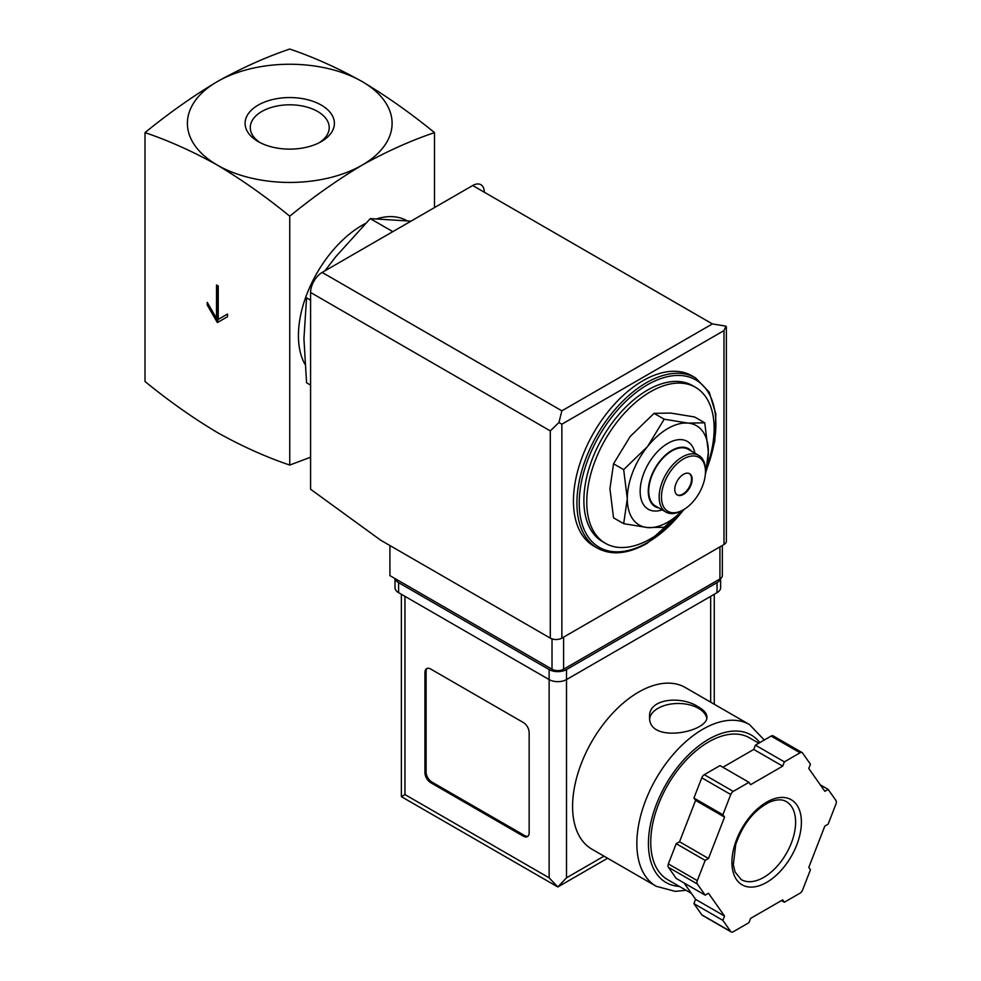 <?xml version="1.0" encoding="UTF-8"?>
<svg xmlns="http://www.w3.org/2000/svg" width="981" height="981" viewBox="0 0 981 981"><rect width="100%" height="100%" fill="white"/><g stroke="black" fill="none" stroke-linecap="round" stroke-linejoin="round"><path stroke-width="1.47" d="M145.004 132.619C168.695 140.614 192.828 151.442 217.377 165.127A102.355 59.093 180 0 1 217.377 81.558C192.828 96.224 168.707 113.244 145.004 132.619L145.004 381.486C168.707 400.873 192.828 417.894 217.377 432.547C241.927 446.232 266.047 457.072 289.751 465.055L289.751 216.188C313.442 196.813 337.574 179.793 362.124 165.127A102.355 59.093 180 0 1 217.377 165.127C241.915 179.793 266.035 196.813 289.751 216.188M218.236 285.974L216.507 284.968L216.507 318.396L207.236 302.344L207.236 305.017L217.377 322.577L227.506 316.728L227.506 314.055L218.236 319.401L218.236 285.974M704.738 422.823L694.597 416.974L670.722 413.075L654.069 413.357L630.194 436.484L613.542 463.78L609.924 488.71L613.542 517.821L623.671 523.67L627.3 498.74L623.671 469.629L647.558 446.502L664.198 419.206L688.086 423.105L704.738 422.823L708.356 451.934L705.719 473.222M310.585 300.174L306.575 297.856L303.926 338.788L306.575 382.774L310.585 385.092M411.002 221.142L370.254 218.616L392.817 231.639M370.254 218.616L335.772 256.715L324.944 270.83M260.112 142.637A39.461 22.784 180 0 1 250.29 128.094A39.461 22.784 180 0 1 274.239 106.635A39.461 22.784 180 0 1 317.648 111.478A39.461 22.784 180 0 1 329.199 128.094A39.461 22.784 180 0 1 319.377 142.637M321.327 105.114A44.66 25.788 180 0 1 321.327 141.571A44.66 25.788 180 0 1 258.162 141.571A44.66 25.788 180 0 1 258.162 105.114A44.66 25.788 180 0 1 321.327 105.114M362.124 81.558A102.355 59.093 180 0 1 362.124 165.127C386.661 151.454 410.781 140.614 434.497 132.619C410.794 113.244 386.673 96.224 362.124 81.558C337.574 67.885 313.454 57.045 289.751 49.05C266.047 57.045 241.927 67.873 217.377 81.558A102.355 59.093 180 0 1 362.124 81.558M434.497 132.619L434.497 207.58M310.585 457.22L289.751 465.055M304.883 364.147A90.068 52.005 -60 0 1 365.472 223.472M377.158 218.689A90.068 52.005 -60 0 1 406.87 220.676M680.973 512.229A90.068 52.005 -60 0 1 650.452 538.851A90.068 52.005 -60 0 1 605.424 543.315A90.068 52.005 -60 0 1 605.424 439.304A90.068 52.005 -60 0 1 695.492 387.311A90.068 52.005 -60 0 1 707.252 465.791M605.424 543.315L602.53 541.635A90.068 52.005 -60 0 1 602.53 437.636A90.068 52.005 -60 0 1 692.598 385.631L695.492 387.311M597.27 548.06L593.799 546.061A98.259 56.726 -60 0 1 593.799 432.596A98.259 56.726 -60 0 1 692.059 375.87L695.529 377.869A98.259 56.726 -60 0 0 597.27 434.608A98.259 56.726 -60 0 0 597.27 548.06C611.371 555.675 628.024 554.081 647.215 543.278L684.579 509.09M683.132 509.936L664.198 527.288L647.558 527.57L623.671 523.67M613.542 463.78L623.671 469.629M654.069 413.357L664.198 419.206M689.3 473.565A12.287 7.088 -60 0 1 690.82 483.498A12.287 7.088 -60 0 1 682.874 494.056A12.287 7.088 -60 0 1 677.037 494.816M683.45 494.387A12.287 7.088 -60 0 1 677.319 495A12.287 7.088 -60 0 1 677.319 480.813A12.287 7.088 -60 0 1 689.594 473.725A12.287 7.088 -60 0 1 691.482 483.572A12.287 7.088 -60 0 1 683.45 494.387M682.298 510.439L683.463 509.764A31.11 17.965 -60 0 1 661.452 497.06A31.11 17.965 -60 0 1 683.45 458.961A31.11 17.965 -60 0 1 705.462 471.665A31.11 17.965 -60 0 1 683.463 509.764A31.11 17.965 -60 0 1 683.45 509.764L682.298 510.439A32.753 18.909 -60 0 1 665.927 512.057A32.753 18.909 -60 0 1 665.927 474.24A32.753 18.909 -60 0 1 698.68 455.331A32.753 18.909 -60 0 1 705.462 470.316L705.462 471.665M665.927 512.057L655.504 506.037A32.753 18.909 -60 0 1 655.504 468.219A32.753 18.909 -60 0 1 688.257 449.31L698.68 455.331M658.791 507.937A33.403 19.289 -60 0 1 655.173 468.035A33.403 19.289 -60 0 1 691.544 451.211M662.163 509.887A39.142 22.6 -60 0 1 640.213 489.09A39.142 22.6 -60 0 1 665.927 444.552A39.142 22.6 -60 0 1 694.916 453.161M682.886 510.083A57.315 33.096 -60 0 1 647.558 527.57A57.315 33.096 -60 0 1 627.3 498.74A57.315 33.096 -60 0 1 647.558 446.502A57.315 33.096 -60 0 1 688.086 423.105A57.315 33.096 -60 0 1 708.356 451.934A57.315 33.096 -60 0 1 705.462 470.978M216.507 318.396L217.659 317.721L217.659 285.63M207.236 305.017L208.401 304.355L218.53 321.903M227.506 314.055L219.401 318.727M389.911 545.534L389.911 575.626L552.021 669.214A8.191 4.733 0 0 0 563.609 669.214L719.931 578.962A8.191 4.733 0 0 0 722.335 575.626L722.335 545.485M561.868 410.818L712.402 323.914L725.866 326.146L723.99 330.597L561.868 424.197L558.949 422.504L561.868 410.818L322.173 272.436A16.37 9.454 120 0 0 310.585 292.485L310.585 489.249L380.653 540.188L550.292 638.128A8.191 4.733 0 0 0 561.868 638.128L723.99 544.529A8.191 4.733 0 0 0 726.381 541.193L726.381 326.98M322.173 272.436L472.707 185.519A16.37 9.454 120 0 1 484.283 192.202M725.866 326.146L726.418 326.98M558.949 422.504L550.292 430.88L550.292 638.128M685.253 687.497A93.342 53.894 120 0 0 591.911 741.391A93.342 53.894 120 0 0 591.911 849.166L656.179 886.272A93.342 53.894 -60 0 1 656.179 778.485A93.342 53.894 -60 0 1 749.521 724.603L685.253 687.497M698.509 706.994C682.04 695.603 648.355 698.116 649.581 716.829C647.84 744.309 708.625 732.059 706.909 716.829C706.749 713.383 703.953 710.097 698.509 706.994M684.088 882.986L695.59 899.356L693.923 903.636L701.783 914.807A4.096 2.367 120 0 0 702.237 915.236L731.188 931.95A4.096 2.367 120 0 0 733.236 931.742L748.944 922.68L750.612 918.388L782.703 899.871L784.359 902.226L800.079 893.164A4.096 2.367 120 0 0 802.581 890.037L810.441 869.791L808.773 867.425L824.825 826.076L828.148 824.15L835.996 803.905A4.096 2.367 120 0 0 835.996 800.57L828.148 789.386L824.825 791.311L808.773 768.479L810.441 764.199L802.581 753.028A4.096 2.367 120 0 0 802.127 752.599A4.096 2.367 120 0 0 800.079 752.795L784.359 761.869L782.703 766.149L750.612 784.677L748.944 782.323L733.236 791.385A4.096 2.367 120 0 0 730.735 794.512L722.874 814.757L724.542 817.112L708.49 858.473L705.167 860.386L697.307 880.631A4.096 2.367 120 0 0 697.307 883.979L705.167 895.15L708.49 893.237L724.542 916.07L722.874 920.35L730.735 931.521A4.096 2.367 120 0 0 731.188 931.95M748.944 782.323L720.005 765.609L704.284 774.671A4.096 2.367 120 0 0 701.783 777.798L693.923 798.043L695.59 800.398L687.571 821.085L679.539 841.759L676.216 843.672L668.368 863.918A4.096 2.367 120 0 0 668.368 867.265L676.216 878.436L705.167 895.15M802.127 752.599L773.175 735.885A4.096 2.367 120 0 0 771.127 736.081L755.419 745.155L753.751 749.435L722.874 767.265M607.607 858.228L557.821 886.971L401.364 796.646L404.969 794.573L549.127 877.811L557.821 886.971L566.503 877.811L604.014 856.155M529.151 732.562A8.191 4.733 -120 0 0 523.364 722.531L430.733 669.054A8.191 4.733 -120 0 0 426.637 668.65A8.191 4.733 -120 0 0 424.945 672.39L424.945 772.672A8.191 4.733 -120 0 0 430.733 782.703L523.364 836.192A8.191 4.733 -120 0 0 527.459 836.597A8.191 4.733 -120 0 0 529.151 832.844L529.151 732.562M395.122 578.631A12.287 7.088 0 0 0 398.593 582.64L549.127 669.557A12.287 7.088 0 0 0 566.503 669.557L717.037 582.64A12.287 7.088 0 0 0 720.52 578.582M395 578.557L395 587.656A12.287 7.088 0 0 0 398.593 592.671L549.127 679.575A12.287 7.088 0 0 0 566.503 679.575L717.037 592.671A12.287 7.088 0 0 0 720.63 587.656L720.63 578.496M691.372 893.36L667.705 879.687A81.877 47.272 -60 0 1 667.705 785.143A81.877 47.272 -60 0 1 749.582 737.871L758.816 743.193M781.489 900.57L784.359 902.226M693.923 903.636L722.874 920.35M695.59 899.356L724.542 916.07M676.216 843.672L705.167 860.386M679.539 841.759L708.49 858.473M695.59 800.398L724.542 817.112M693.923 798.043L722.874 814.757M753.751 749.435L782.703 766.149M755.419 745.155L784.359 761.869M820.275 784.849L828.148 789.386M427.25 668.38A8.191 4.733 -120 0 0 426.097 671.727L426.097 772.01A8.191 4.733 -120 0 0 431.885 782.041L524.528 835.518A8.191 4.733 -120 0 0 527.999 836.192M706.737 718.227A28.657 16.542 0 0 0 698.509 708.331A28.657 16.542 0 0 0 668.453 704.481A28.657 16.542 0 0 0 649.704 718.57M683.831 509.544A96.616 55.782 -60 0 1 647.558 542.53A96.616 55.782 -60 0 1 580.286 488.722A96.616 55.782 -60 0 1 671.029 375.993A96.616 55.782 -60 0 1 706.651 469.126M723.99 330.597L723.99 544.529M561.868 424.197L561.868 638.128M550.292 430.88L310.585 292.485M712.402 323.914L472.707 185.519M719.931 578.962L719.931 546.871M552.021 669.214L552.021 638.889M563.609 669.214L563.609 637.123M404.969 794.573L404.969 596.35M549.127 877.811L549.127 669.557M717.037 592.671L717.037 582.64M398.593 592.671L398.593 582.64M566.503 877.811L566.503 669.557M710.673 702.163L710.673 596.35M679.392 886.444A85.151 49.16 -60 0 1 665.069 785.953A85.151 49.16 -60 0 1 759.834 742.605M701.783 914.807L730.735 931.521M668.368 867.265L697.307 883.979M668.368 863.918L697.307 880.631M701.783 777.798L730.735 794.512M704.284 774.671L733.236 791.385M771.127 736.081L800.079 752.795M763.758 877.37A45.04 25.997 -60 0 1 741.244 879.601L735.076 872.048L733.322 864.702L735.713 844.531C742.911 823.979 754.217 809.828 769.631 802.102C776.658 799.27 782.2 799.098 786.284 801.6A45.04 25.997 -60 0 1 793.188 837.688A45.04 25.997 -60 0 1 763.758 877.37M766.652 882.385A49.124 28.363 -60 0 1 736.572 839.589A49.124 28.363 -60 0 1 796.744 804.849A49.124 28.363 -60 0 1 766.652 882.385M426.097 671.727L424.945 672.39M426.097 772.01L424.945 772.672M431.885 782.041L430.733 782.703M524.528 835.518L523.364 836.192M706.259 470.966L714.793 441.327L715.848 414.056L709.214 392.093L695.529 377.869M714.266 704.248L714.266 594.265M401.364 796.646L401.364 594.265M764.297 740.03L749.521 724.603M656.179 886.272L675.198 891.361L686.062 890.294"/></g></svg>

